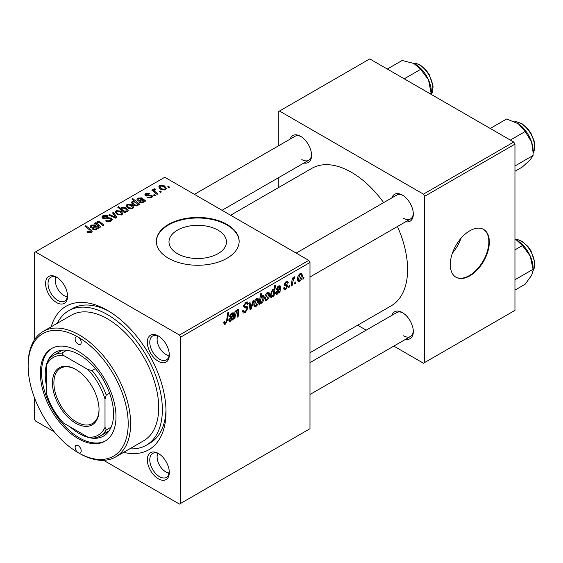 <?xml version="1.0" encoding="UTF-8"?>
<svg xmlns="http://www.w3.org/2000/svg" width="563" height="563" viewBox="0 0 563 563"><rect width="100%" height="100%" fill="white"/><g stroke="black" fill="none" stroke-linecap="round" stroke-linejoin="round"><path stroke-width="0.84" d="M177.415 253.646A28.748 16.594 180 0 1 168.991 241.914A28.748 16.594 180 0 1 186.74 226.579A28.748 16.594 180 0 1 218.064 230.176A28.748 16.594 180 0 1 226.481 241.914A28.748 16.594 180 0 1 208.739 257.242A28.748 16.594 180 0 1 177.415 253.646M227.023 224.44A41.409 23.906 0 0 0 181.891 219.26A41.409 23.906 0 0 0 156.331 241.351A41.409 23.906 0 0 0 168.457 258.255A41.409 23.906 0 0 0 213.588 263.435A41.409 23.906 0 0 0 239.148 241.351A41.409 23.906 0 0 0 227.023 224.44M239.148 241.633A41.409 23.906 0 0 0 227.023 225.003A41.409 23.906 0 0 0 182.116 219.767A41.409 23.906 0 0 0 156.331 241.633M391.883 197.845A15.532 8.966 60 0 1 402.341 195.072L402.341 195.072A15.532 8.966 60 0 1 413.319 214.088A15.532 8.966 60 0 1 405.684 221.759M402.967 195.452A13.801 7.966 -120 0 0 396.662 195.094L296.18 253.104M290.128 139.103A15.532 8.966 60 0 1 300.586 136.323A15.532 8.966 60 0 1 300.593 136.323L300.586 136.323M301.219 136.703A13.801 7.966 -120 0 0 294.906 136.345L194.425 194.355M391.883 315.343A15.532 8.966 60 0 1 402.341 312.564L402.341 312.564A15.532 8.966 60 0 1 413.319 331.586A15.532 8.966 60 0 1 405.684 339.25M402.967 312.951A13.801 7.966 -120 0 0 396.662 312.585L309.981 362.628M56.574 302.563A15.532 8.966 60 0 1 45.596 283.541A15.532 8.966 60 0 1 56.574 277.2L56.574 277.2A15.532 8.966 60 0 1 67.56 296.222A15.532 8.966 60 0 1 56.574 302.563M57.208 277.587A13.801 7.966 -120 0 0 50.895 277.221A13.801 7.966 -120 0 0 48.777 288.284A13.801 7.966 -120 0 0 57.799 300.445A13.801 7.966 -120 0 0 64.696 301.135A13.801 7.966 -120 0 0 67.539 295.484M158.33 361.305A15.532 8.966 60 0 1 147.351 342.29A15.532 8.966 60 0 1 158.33 335.949L158.33 335.949A15.532 8.966 60 0 1 169.308 354.964A15.532 8.966 60 0 1 158.33 361.305M158.956 336.329A13.801 7.966 -120 0 0 152.65 335.97A13.801 7.966 -120 0 0 150.532 347.033A13.801 7.966 -120 0 0 159.547 359.194A13.801 7.966 -120 0 0 166.451 359.877A13.801 7.966 -120 0 0 169.294 354.233M158.33 478.803A15.532 8.966 60 0 1 147.351 459.781A15.532 8.966 60 0 1 158.33 453.44L158.33 453.44A15.532 8.966 60 0 1 169.308 472.463A15.532 8.966 60 0 1 158.33 478.803M158.956 453.827A13.801 7.966 -120 0 0 152.65 453.461A13.801 7.966 -120 0 0 150.532 464.524A13.801 7.966 -120 0 0 159.547 476.692A13.801 7.966 -120 0 0 166.451 477.375A13.801 7.966 -120 0 0 169.294 471.724M51.17 326.814A82.817 47.82 60 0 1 107.456 310.382L107.456 310.382A82.817 47.82 60 0 1 166.015 411.813A82.817 47.82 60 0 1 123.642 452.335M109.313 311.487A77.645 44.829 -120 0 0 72.289 308.644L68.63 310.762A77.645 44.829 -120 0 0 57.285 323.289M309.981 352.719L391.151 305.857A79.369 45.821 -120 0 0 397.45 226.516M383.642 202.603A79.369 45.821 -120 0 0 351.467 172.32A79.369 45.821 -120 0 0 311.782 168.386L230.612 215.249M452.406 253.167A28.748 16.594 120 0 0 460.97 238.325M469.809 275.863A27.608 15.94 120 0 0 487.847 251.534A27.608 15.94 120 0 0 483.617 229.415A27.608 15.94 120 0 0 469.809 230.781A27.608 15.94 120 0 0 451.779 255.109A27.608 15.94 120 0 0 456.009 277.235A27.608 15.94 120 0 0 469.809 275.863M455.77 277.087A27.608 15.94 120 0 0 469.324 275.581A27.608 15.94 120 0 0 487.291 251.478A27.608 15.94 120 0 0 483.371 229.282M308.763 260.366L309.981 262.478L180.66 337.146L179.435 335.034L308.763 260.366L164.797 177.246L34.252 252.618L34.252 340.143M34.252 397.189L34.252 418.858L35.469 420.969L54.231 431.807M180.66 337.146L180.66 503.385L179.435 504.089L103.641 460.33M285.708 289.305L284.139 289.558L283.583 287.967L284.47 287.327L284.85 288.502L285.744 288.383L286.912 286.609L284.364 284.716L286.222 281.577L287.735 281.331L288.242 282.591L287.355 283.231L287.024 282.373L286.18 282.499L285.251 284.019L285.335 284.554L287.355 284.969L287.799 286.018L285.708 289.305L283.583 288.08M286.729 286.095L284.801 285.744L284.364 284.695M284.435 284.026L286.067 284.765M279.6 287.369L278.474 286.947L277.045 289.185L276.151 289.565L278.551 286.004L280.057 285.758L280.508 286.757L279.952 292.5L279.037 293.027L278.945 292.183L277.179 294.224L276.088 294.343L275.603 293.07L277.967 289.417L279.473 288.291L279.354 286.778L278.291 286.166M269.614 294.168C269.663 296.539 268.741 298.552 266.841 300.192L265.412 300.353L264.73 298.559C264.645 296.103 265.581 294.041 267.538 292.366L268.917 292.211L269.614 294.168L268.537 293.548M225.439 324.098L224.165 324.295L223.771 321.987L224.658 321.346L224.581 322.254L225.496 322.916L226.664 320.382L227.684 312.81L228.585 312.289L227.529 320.129L225.439 324.098L223.694 323.092M223.722 322.339L225.496 322.916M260.057 302.683L259.86 304.097L259.071 304.555L260.514 293.858L261.415 293.337L260.894 297.081L262.358 295.357L263.414 295.265L264.068 297.271C264.138 299.53 263.308 301.529 261.556 303.246L260.556 303.366L259.381 302.289M253.941 300.346L251.119 309.143L250.035 309.77L249.177 303.091L250.071 302.577L250.697 308.278L252.984 300.895L253.941 300.346M242.547 310.931L243.659 311.571L245.25 311.508L246.981 308.855L246.756 308.13L244.441 307.785L243.434 306.209L245.827 302.211L247.593 301.944L248.318 303.626L247.424 304.463L247.002 303.211L245.799 303.38L244.321 305.632L244.652 306.321L247.277 306.652L247.875 308.25L245.194 312.697L243.251 313.042L242.547 310.882L243.434 310.248L243.842 311.754L242.547 311.001M243.561 305.195L244.652 306.321M303.978 277.214L303.774 278.748L302.887 279.255L303.07 277.742L303.978 277.214M309.981 262.478L309.981 428.717L180.66 503.385M258.741 300.445C258.797 302.817 257.875 304.822 255.975 306.469L254.546 306.631L253.864 304.829C253.779 302.38 254.715 300.311 256.672 298.636L258.051 298.489L258.741 300.445L257.671 299.826M232.793 314.393L231.667 313.971L230.239 316.209L229.352 316.589L231.745 313.028L233.251 312.782L233.701 313.781L233.145 319.524L232.23 320.051L232.139 319.207L230.38 321.248L229.282 321.367L228.796 320.094L231.161 316.441L232.667 315.315L232.547 313.802L231.484 313.19M235.39 314.893L234.905 318.503L234.004 319.024L235.06 311.248L235.96 310.727L235.777 312.029L237.628 309.636L238.536 309.516L238.93 310.621L238.121 316.645L237.227 317.166L238.029 311.17L237.347 310.692L235.39 314.893L234.623 314.45M238.029 311.17L236.798 310.382M274.054 295.899L273.161 296.419L273.315 295.336L271.802 297.327L270.831 297.412L270.163 295.357L272.619 289.431L274.012 289.811L274.603 285.722L275.504 285.209L274.054 295.899L273.294 295.462M273.597 289.333L274.012 289.811L273.048 289.255M302.331 275.279C302.387 277.65 301.465 279.656 299.565 281.303L298.13 281.465L297.447 279.663C297.37 277.214 298.306 275.145 300.262 273.47L301.641 273.322L302.331 275.279L301.261 274.66M295.772 281.957L295.568 283.485L294.674 283.998L294.864 282.478L295.772 281.957M292.591 282.33L292.141 285.462L291.247 285.976L292.296 278.199L293.189 277.679L292.964 279.297L294.407 276.855L295.012 276.764L292.591 282.33L291.796 281.873M289.783 285.413L289.572 286.94L288.685 287.454L288.875 285.941L289.783 285.413M155.367 195.368L154.48 195.882L153.446 195.072L154.353 194.545L155.367 195.368M161.356 191.913L160.469 192.426L159.435 191.61L160.342 191.089L161.356 191.913M147.386 197.676L148.048 197.036L150.877 197.198L151.088 195.973L145.599 195.748L144.846 194.742L145.697 193.658L149.603 193.581L148.822 194.151L146.429 194.129L146.352 195.157L150.328 195.03L151.904 195.417L152.622 196.431L151.609 197.669L147.386 197.676M151.461 197.747L151.088 195.973M146.429 194.129L146.352 196.051M138.245 205.094L138.245 204.256L137.71 205.692L133.544 205.185L131.397 202.617L132.087 201.512L134.515 201.301L131.855 199.084L132.755 198.563L139.849 204.327L138.955 204.848L138.245 204.256L138.308 204.7M111.094 221.062C109.208 222.04 107.364 221.991 105.562 220.914L106.344 220.344L107.829 220.942L110.158 220.45L111.017 219.394L110.461 218.62L105.717 218.824L102.846 218.324L101.84 217.022L102.966 215.636L107.934 215.622L107.322 216.298L103.937 216.227L103.177 217.128L104.774 218.029L107.195 217.656L111.27 218.064L112.319 219.486L111.094 221.062M121.875 214.834L117.294 214.623L115.155 212.068L116.14 210.717L120.806 211.019L122.811 213.461L121.875 214.834M96.4 224.693L97.096 221.709L99.911 221.829L103.916 225.08L103.015 225.594L99.032 222.364L97.596 222.322L96.998 223.237L100.7 226.931L99.799 227.452L94.64 223.258L95.541 222.744L96.4 223.441L96.364 222.99M90.404 232.843L89.96 230.253L84.943 226.171L85.836 225.65L91.044 229.873L92.135 231.407L91.347 232.463L87.715 232.385L87.012 231.893L87.793 231.309L90.404 231.857L90.819 231.287L90.819 232.709M179.435 335.034L35.469 251.914M98.025 228.479L97.16 228.085L96.28 229.613L92.909 229.493L92.065 228.409L94.577 225.988L93.965 225.489L91.917 225.601L91.305 226.382L91.706 227.135L90.706 227.579L90.157 226.446L91.213 225.109L94.795 224.919L98.94 227.952L98.025 228.479L98.018 227.529M125.655 212.525L124.866 212.983L117.773 207.219L118.666 206.698L121.129 208.718L121.833 207.43L126.049 207.895L128.174 210.471L127.456 211.611L124.726 211.758L125.655 212.525M116.914 217.571L115.83 218.198L108.765 215.108L109.651 214.594L115.535 217.262L112.565 212.913L113.522 212.357L116.914 217.571M132.748 208.556L128.16 208.352L126.028 205.791L127.013 204.439L131.679 204.749L133.684 207.184L132.748 208.556M144.832 201.455L143.966 201.061L143.086 202.589L139.715 202.469L138.871 201.385L141.383 198.964L140.771 198.465L138.716 198.577L138.111 199.358L138.512 200.111L137.513 200.555L136.957 199.422L138.019 198.085L141.602 197.894L145.747 200.928L144.832 201.455L144.825 200.505M165.466 189.668L160.877 189.457L158.745 186.902L159.73 185.551L164.396 185.853L166.402 188.295L165.466 189.668M154.677 189.618C154.227 190.547 154.642 191.406 155.902 192.194L157.936 193.89L157.035 194.404L151.876 190.217L152.777 189.696L153.833 190.568L153.502 189.576L154.705 188.711L155.325 189.478L154.361 190.167L154.361 192.236M169.569 187.176L168.682 187.683L167.647 186.874L168.555 186.353L169.569 187.176M129.75 448.81A77.645 44.829 -120 0 0 146.274 445.242L149.934 443.13A77.645 44.829 -120 0 0 165.986 409.646M513.73 142.031L514.955 144.142L424.671 196.269L423.446 194.151L513.73 142.031L369.764 58.911L278.263 111.741L278.263 145.951M278.263 177.831L278.263 187.739M424.671 196.269L424.671 362.509L423.446 363.212L393.819 346.104M366.21 330.164L357.632 325.21M424.671 362.509L514.955 310.382L514.955 144.142M423.446 194.151L279.48 111.038M300.593 136.323A15.532 8.966 60 0 1 311.571 155.339A15.532 8.966 60 0 1 303.936 163.01M403.565 218.317A13.801 7.966 -120 0 0 410.462 219A13.801 7.966 -120 0 0 413.305 213.356M301.81 159.568A13.801 7.966 -120 0 0 308.714 160.251A13.801 7.966 -120 0 0 311.55 154.607M403.565 335.808A13.801 7.966 -120 0 0 410.462 336.491A13.801 7.966 -120 0 0 413.305 330.847M87.793 232.428L87.793 231.309M88.454 232.73L88.454 231.787M85.836 226.903L85.836 225.65M91.044 232.618L91.044 229.873M94.577 227.1L94.577 225.988M91.213 227.353L91.213 225.109M94.795 226.924L94.795 224.919M95.801 227.058L95.801 225.664M95.78 229L96.386 228.099L95.203 226.523L93.324 228.353L93.796 228.979L95.78 229L95.78 229.838M93.796 229.866L93.796 228.979M95.541 223.99L95.541 222.744M97.096 222.807L97.096 221.709M99.911 223.025L99.911 221.829M118.666 207.944L118.666 206.698M121.129 209.95L121.129 208.718M121.833 210.513L121.833 207.43M126.049 209.042L126.049 207.895M124.726 212.863L124.726 211.758M122.643 209.964L123.86 210.9L126.612 211.209L127.041 210.527L125.169 208.416L122.319 208.05L121.918 208.718L122.643 211.174M126.612 211.913L126.612 211.209M123.86 212.16L123.86 210.9M116.14 213.813L116.14 210.717M120.806 212.188L120.806 211.019M116.879 211.188L116.323 212.026L118.082 214.06L121.108 214.383L121.615 213.581L119.919 211.533L116.879 211.188M118.082 215.003L118.082 214.06M121.108 215.165L121.108 214.383M109.651 215.495L109.651 214.594M115.535 218.071L115.535 217.262M113.522 214.341L113.522 212.357M106.344 221.308L106.344 220.344M106.611 221.421L106.611 220.506M107.829 221.745L107.829 220.942M110.158 221.498L110.158 220.45M102.966 218.388L102.966 215.636M103.676 218.676L103.676 217.782M104.774 218.845L104.774 218.029M111.27 220.956L111.27 218.064M127.013 207.536L127.013 204.439M131.679 205.91L131.679 204.749M127.752 204.911L127.196 205.748L128.955 207.782L131.981 208.106L132.488 207.311L130.785 205.256L127.752 204.911M128.955 208.725L128.955 207.782M131.981 208.887L131.981 208.106M132.087 204.052L132.087 201.512M134.515 201.8L134.515 201.301M132.755 199.83L132.755 198.563M132.924 201.927L132.53 202.56L134.247 204.559L136.133 205.256L137.224 205.08L137.485 204.045L135.584 202.237L132.924 201.927M134.247 205.544L134.247 204.559M137.224 205.903L137.485 204.045M136.133 206.016L136.133 205.256M134.501 205.65L134.501 204.707M141.383 200.076L141.383 198.964M138.019 200.329L138.019 198.085M141.602 199.907L141.602 197.894M142.608 200.034L142.608 198.64M142.587 201.983L143.192 201.075L142.01 199.499L140.124 201.329L140.602 201.955L142.587 201.983L142.587 202.814M140.602 202.842L140.602 201.955M148.048 197.993L148.048 197.036M150.877 198.007L150.877 197.198M145.697 195.804L145.697 193.658M146.943 196.142L146.943 195.396M150.328 195.769L150.328 195.03M151.904 197.479L151.904 195.417M159.73 188.647L159.73 185.551M164.396 187.022L164.396 185.853M160.469 186.022L159.913 186.86L161.672 188.894L164.699 189.217L165.205 188.415L163.509 186.367L160.469 186.022M161.672 189.837L161.672 188.894M164.699 189.998L164.699 189.217M160.342 192.328L160.342 191.089M152.777 190.948L152.777 189.696M153.833 191.807L153.833 190.568M153.875 191.842L153.875 188.929M154.705 189.604L154.705 188.711M154.353 195.783L154.353 194.545M168.555 187.585L168.555 186.353M303 278.298L303.774 278.748M242.554 311.17L245.194 312.697M245.848 302.197L248.318 303.626M245.658 302.31L248.318 303.844M244.919 302.88L245.799 303.38M243.462 305.709L247.875 308.25M249.859 308.418L251.119 309.143M249.775 307.743L250.697 308.278M253.878 305.259L255.975 306.469M256.629 299.558L254.75 304.21L255.215 305.639L255.982 305.568L257.854 300.952L257.382 299.502L255.954 299.171M253.927 303.731L254.75 304.21M259.184 303.71L259.86 304.097M260.141 296.645L260.894 297.081M262.991 296.645L264.068 297.271M259.416 302.014L261.556 303.246M260.57 299.389L260.373 301.142L261.478 302.394L263.174 297.799L262.069 296.419L260.57 299.389L259.832 298.96M261.535 296.11L262.724 296.356L261.788 295.814M259.459 301.677L261.478 302.394M259.592 300.691L260.373 301.142M223.926 321.874L224.581 322.254M226.755 319.685L227.529 320.129M231.752 318.989L232.139 319.207M228.803 320.34L230.38 321.248M230.985 313.577L231.667 313.971M229.563 315.822L230.239 316.209M232.097 312.852L233.701 313.781M232.765 314.731L233.554 315.189M232.139 318.102L233.047 318.63M231.865 318.778L233.145 319.524M230.654 320.192L232.519 316.3L229.683 319.58L230.654 320.192L228.824 319.636M231.914 315.949L232.519 316.3M228.923 319.144L229.683 319.58M234.138 318.06L234.905 318.503M235.01 311.585L235.777 312.029M237.438 309.763L238.93 310.621M237.361 316.209L238.121 316.645M264.751 298.981L266.841 300.192M267.502 293.281L265.616 297.933L266.081 299.361L266.848 299.291L268.72 294.674L268.255 293.224L266.827 292.894M264.793 297.461L265.616 297.933M270.254 296.441L271.802 297.327M272.288 289.671L273.287 290.248L272.675 290.297L271.056 294.625L271.394 296.222L272.091 296.265L273.125 294.787L273.738 291.535L272.02 289.924M270.247 294.16L271.056 294.625M270.17 295.512L272.091 296.265M270.212 294.442L271.049 294.928M278.558 291.965L278.945 292.183M275.61 293.316L277.179 294.224M277.791 286.553L278.474 286.947M276.37 288.798L277.045 289.185M278.903 285.828L280.508 286.757M279.572 287.707L280.36 288.165M278.945 291.078L279.853 291.606M278.671 291.754L279.952 292.5M277.46 293.168L279.325 289.276L276.489 292.556L277.46 293.168L275.631 292.612M278.713 288.925L279.325 289.276M275.729 292.12L276.489 292.556M284.364 284.73L286.588 286.011M286.363 281.5L288.242 282.591M285.511 282.112L286.18 282.499M284.554 283.618L285.251 284.019M284.428 284.069L287.799 286.018M297.468 280.092L299.565 281.303M300.22 274.392L298.341 279.044L298.805 280.473L299.572 280.402L301.444 275.786L300.973 274.336L299.544 274.005M297.517 278.565L298.341 279.044M294.794 283.041L295.568 283.485M291.374 285.012L292.141 285.462M292.204 278.854L292.964 279.297M293.752 277.566L294.653 278.087M293.626 277.777L294.21 278.122M288.805 286.497L289.572 286.94M78.173 337.146A4.314 2.491 -120 0 0 76.019 336.934A4.314 2.491 -120 0 0 75.358 340.39A4.314 2.491 -120 0 0 78.173 344.19A4.314 2.491 -120 0 0 80.326 344.401A4.314 2.491 -120 0 0 80.988 340.946A4.314 2.491 -120 0 0 78.173 337.146A70.741 40.846 -120 0 0 28.15 366.027A70.741 40.846 -120 0 0 78.173 452.666A70.741 40.846 -120 0 0 128.195 423.784A70.741 40.846 -120 0 0 78.173 337.146M79.39 453.37L78.173 452.666A4.314 2.491 -120 0 0 80.326 452.884A4.314 2.491 -120 0 0 80.988 449.429A4.314 2.491 -120 0 0 78.173 445.622A4.314 2.491 -120 0 0 76.019 445.41A4.314 2.491 -120 0 0 75.358 448.866A4.314 2.491 -120 0 0 78.173 452.666L79.39 453.37A72.465 41.838 60 0 0 115.626 456.959L143.685 440.759A72.465 41.838 -120 0 0 154.797 382.692A72.465 41.838 -120 0 0 107.456 318.834A72.465 41.838 -120 0 0 71.219 315.245L43.161 331.445A72.465 41.838 60 0 1 79.39 335.034A72.465 41.838 60 0 1 126.731 398.893A72.465 41.838 60 0 1 115.626 456.959M78.173 351.235A53.485 30.881 -120 0 0 51.43 348.588A53.485 30.881 -120 0 0 43.231 391.447A53.485 30.881 -120 0 0 78.173 438.584A53.485 30.881 -120 0 0 104.915 441.23A53.485 30.881 -120 0 0 113.114 398.372A53.485 30.881 -120 0 0 78.173 351.235M52.042 348.244A53.485 30.881 -120 0 0 44.618 391.299A53.485 30.881 -120 0 0 79.39 437.873A53.485 30.881 -120 0 0 105.52 440.864M146.274 445.242A77.645 44.829 -120 0 0 158.175 383.023A77.645 44.829 -120 0 0 107.456 314.604A77.645 44.829 -120 0 0 68.63 310.762M46.447 385.634A48.312 27.89 60 0 1 55.237 352.361A48.312 27.89 60 0 1 79.39 354.753A48.312 27.89 60 0 1 110.953 397.33A48.312 27.89 60 0 1 103.55 436.043A48.312 27.89 60 0 1 79.39 433.651A48.312 27.89 60 0 1 70.347 427.014M28.15 366.027L28.15 364.62A72.465 41.838 60 0 1 43.161 331.445M514.955 165.972L533.062 155.515L530.226 159.808L522.415 166.972L514.955 171.279M510.36 140.081L525.18 131.517L531.613 142.08L533.133 152.763L533.062 155.515M490.232 128.463L506.658 118.976L518.41 123.811L525.18 131.517M533.133 152.517L533.133 150.835A22.773 13.146 -120 0 0 531.613 142.08A22.773 13.146 -120 0 0 518.41 123.811A22.773 13.146 -120 0 0 517.031 122.945A22.773 13.146 -120 0 0 516.911 122.875M431.378 93.944L431.378 92.086A22.773 13.146 -120 0 0 431.314 90.453A22.773 13.146 -120 0 0 428.478 79.763L431.364 94.471L432.285 92.733L433.095 86.357L429.252 74.633L426.107 70.15L420.512 65.188L415.17 63.084L412.897 63.021M430.125 93.761L431.307 93.078M404.234 78.813L420.66 69.326L428.478 79.763A22.773 13.146 -120 0 0 415.276 64.196A22.773 13.146 -120 0 0 415.177 64.14M387.309 69.038L402.137 60.48L413.889 63.464L420.66 69.326M514.955 290.121L525.18 284.216L531.613 275.328L533.133 270.261L533.062 269.318L514.955 279.776M514.955 249.881L522.415 245.567L530.226 256.003L533.062 269.318M514.955 239.395L516.968 240.401L522.415 245.567M533.133 270.184L533.133 268.326A22.773 13.146 -120 0 0 530.226 256.003A22.773 13.146 -120 0 0 517.031 240.436A22.773 13.146 -120 0 0 516.925 240.38M157.865 335.851A12.076 6.974 -120 0 0 157.112 339.468A12.076 6.974 -120 0 0 165.649 354.261A12.076 6.974 -120 0 0 169.167 355.422M166.873 354.964L165.649 354.261L166.873 354.964A13.801 7.966 60 0 0 169.062 355.943M157.112 339.468L157.112 338.06A13.801 7.966 60 0 1 157.358 335.675M157.865 453.342A12.076 6.974 -120 0 0 157.112 456.966A12.076 6.974 -120 0 0 165.649 471.759A12.076 6.974 -120 0 0 169.167 472.913M166.873 472.463L165.649 471.759L166.873 472.463A13.801 7.966 60 0 0 169.062 473.441M157.112 456.966L157.112 455.558A13.801 7.966 60 0 1 157.358 453.173M56.117 277.102A12.076 6.974 -120 0 0 55.357 280.726A12.076 6.974 -120 0 0 63.9 295.519L65.118 296.222A13.801 7.966 60 0 0 67.307 297.201M55.357 280.726L55.357 279.318A13.801 7.966 60 0 1 55.603 276.933M65.118 296.222L63.9 295.519A12.076 6.974 -120 0 0 67.412 296.673M52.429 382.861A32.957 19.029 60 0 1 75.731 369.405A32.957 19.029 60 0 1 99.039 409.773A32.957 19.029 60 0 1 75.731 423.221A32.957 19.029 60 0 1 52.429 382.861M76.104 369.624A31.922 18.431 -120 0 0 60.501 368.251A31.922 18.431 -120 0 0 53.893 382.861A31.922 18.431 -120 0 0 67.827 414.987A31.922 18.431 -120 0 0 92.423 423.538A31.922 18.431 -120 0 0 99.032 409.343M46.447 365.324L46.447 393.502A44.864 25.898 -120 0 0 63.535 423.08L87.934 437.17A44.864 25.898 -120 0 0 105.014 427.31L105.014 399.132A44.864 25.898 -120 0 0 87.934 369.546L63.535 355.464A44.864 25.898 -120 0 0 46.447 365.324L47.672 361.277A46.588 26.897 60 0 1 53.661 355.267A46.588 26.897 60 0 1 61.86 353.085L63.535 355.464M105.014 427.31L106.231 429.942A46.588 26.897 60 0 1 100.242 435.959A46.588 26.897 60 0 1 92.043 438.134L87.934 437.17M109.581 393.164L106.231 395.092L105.014 399.132M111.129 427.113L106.231 429.942M66.758 350.256L61.86 353.085M87.934 369.546L92.043 370.51A46.588 26.897 60 0 1 106.231 395.092M95.386 368.582L92.043 370.51M93.296 229.69L93.296 226.98M96.991 228.909L96.991 226.748M100.84 223.792L100.84 222.519M98.307 226.235L98.307 224.989M123.642 211.984L123.642 210.766M113.529 217.191L113.529 216.312M107.195 218.599L107.195 217.656M140.124 201.329L140.103 199.956M143.797 201.885L143.797 199.724M148.224 196.037L148.224 195.298M155.902 193.489L155.902 192.194M243.476 306.708L245.51 307.884M249.515 305.688L250.521 306.272M259.627 300.445L260.38 300.874M232.456 316.723L233.209 317.159M230.675 316.772L231.407 317.194M238.015 311.48L238.796 311.93M279.262 289.699L280.015 290.135M277.482 289.748L278.213 290.17M284.385 285.047L285.877 285.905M533.133 153.087A18.98 10.957 -120 0 0 534.547 148.196A18.98 10.957 -120 0 0 528.58 130.489A18.98 10.957 -120 0 0 514.878 121.819M431.371 94.352A18.98 10.957 -120 0 0 432.792 86.779A18.98 10.957 -120 0 0 413.031 63.077M533.126 270.592A18.98 10.957 -120 0 0 534.547 263.027A18.98 10.957 -120 0 0 514.955 239.31M91.305 226.382L91.305 227.311M96.386 228.099L96.386 229.549M93.324 228.353L93.324 229.697M96.998 223.237L96.998 225.179M121.918 208.718L121.918 210.583M127.041 210.527L127.041 211.808M116.323 212.026L116.323 213.968M121.615 213.581L121.615 214.967M111.017 219.394L111.017 221.104M103.177 217.128L103.177 218.493M127.196 205.748L127.196 207.691M132.488 207.311L132.488 208.697M132.53 202.56L132.53 204.475M137.59 204.496L137.59 205.755M138.111 199.358L138.111 200.287M143.192 201.075L143.192 202.525M146.014 194.678L146.014 195.945M159.913 186.86L159.913 188.802M165.205 188.415L165.205 189.801M247.002 303.211L245.559 302.38M257.382 299.502L256.306 298.876M255.215 305.639L253.864 304.857M237.825 310.621L237.002 310.15M268.255 293.224L267.179 292.598M266.081 299.361L264.73 298.58M271.514 296.321L270.17 295.54M284.85 288.502L283.738 287.862M287.024 282.373L285.948 281.753M300.973 274.336L299.896 273.709M298.805 280.473L297.454 279.691M533.126 153.235L534.85 147.78L534.083 140.694L531.008 133.382L527.862 128.899L522.267 123.937L516.925 121.833L514.744 121.756M514.955 239.24L516.925 239.331L522.267 241.428L527.862 246.397L531.008 250.873L534.85 262.604L534.055 268.938L533.112 270.754M410.462 219L309.981 277.01M309.981 394.508L410.462 336.491M222.033 210.295L308.714 160.251M109.081 430.857L100.242 435.959M62.5 350.165L53.661 355.267"/></g></svg>
